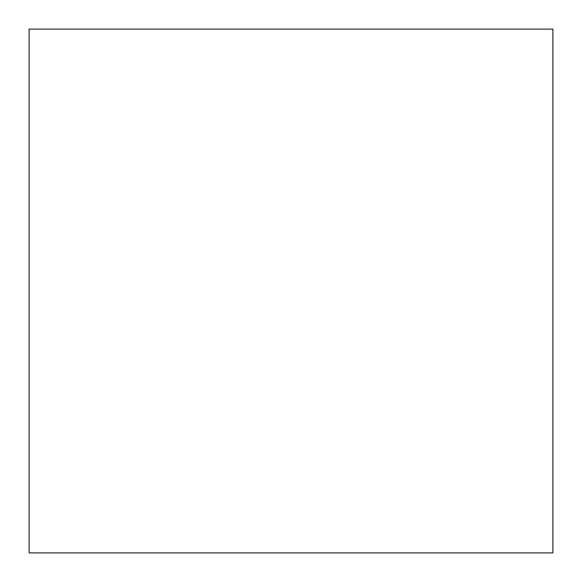 <?xml version="1.0" encoding="UTF-8"?>
<svg xmlns="http://www.w3.org/2000/svg" width="582" height="582" viewBox="0 0 582 582"><rect width="100%" height="100%" fill="white"/><g stroke="black" fill="none" stroke-linecap="round" stroke-linejoin="round"><path stroke-width="0.87" d="M552.9 29.1L29.1 29.1L29.1 552.9L552.9 552.9L552.9 29.1L552.9 552.9"/></g></svg>
